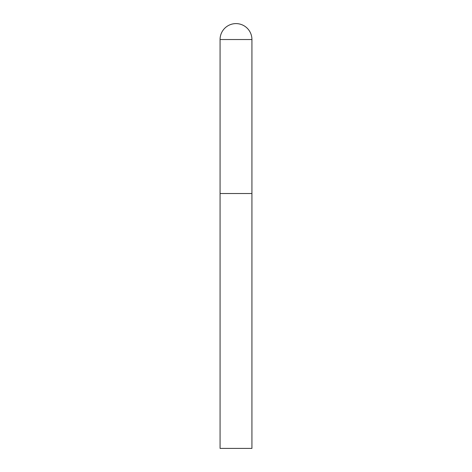 <?xml version="1.0" encoding="UTF-8"?>
<svg xmlns="http://www.w3.org/2000/svg" width="472" height="472" viewBox="0 0 472 472"><rect width="100%" height="100%" fill="white"/><g stroke="black" fill="none" stroke-linecap="round" stroke-linejoin="round"><path stroke-width="0.35" stroke-dasharray="2.36 1.77" d="M251.93 193.52L220.07 193.52L251.93 193.52M220.07 448.4L251.93 448.4M251.93 39.53L220.07 39.53"/><path stroke-width="0.71" d="M220.07 39.53L220.07 448.4L251.93 448.4L251.93 193.52L220.07 193.52L251.93 193.52L251.93 39.53A15.93 15.93 0 0 0 236 23.6A15.93 15.93 0 0 0 220.07 39.53L251.93 39.53"/></g></svg>
